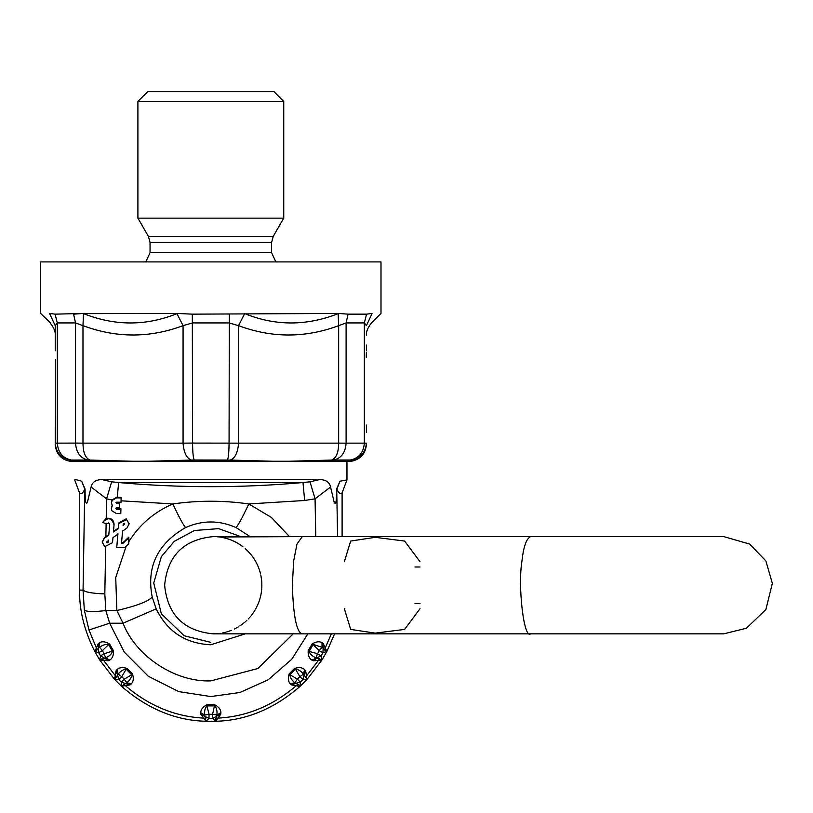 <?xml version="1.0" encoding="UTF-8"?>
<svg xmlns="http://www.w3.org/2000/svg" width="813" height="813" viewBox="0 0 813 813"><rect width="100%" height="100%" fill="white"/><g stroke="black" fill="none" stroke-linecap="round" stroke-linejoin="round"><path stroke-width="1.22" d="M210.821 91.737L274.032 91.737L283.747 101.452L137.895 101.452L147.61 91.737L210.821 91.737M150.049 242.457L271.593 242.457L271.593 252.67L150.049 252.67L150.049 242.457L148.413 236.38L137.895 218.148L283.747 218.148L283.747 101.452M50.223 322.639L40.65 313.442L40.65 261.908L380.992 261.908L380.992 313.442L371.389 323.046C367.7 327.852 366.043 331.867 366.409 335.078L366.409 335.078M366.409 443.146L366.409 444.355C365.626 453.654 360.657 459.284 351.49 461.245L351.033 460.067C360.423 458.298 365.555 452.658 366.409 443.146L338.655 443.146C338.564 452.658 336.196 458.298 331.562 460.067L333.818 460.006C341.338 458.186 345.434 452.546 346.104 443.085L346.104 322.924L338.655 325.657L338.147 313.625C306.582 326.074 275.434 326.074 244.683 313.625L238.575 325.657L229.063 322.924L192.579 322.924L183.067 325.657L176.96 313.625C146.208 326.074 115.06 326.074 83.495 313.625L82.987 325.657L75.538 322.924L57.296 322.924L55.233 325.657C55.233 338.106 55.233 338.106 55.233 325.657L49.634 313.625C50.447 326.074 50.447 326.074 49.634 313.625L49.623 313.442C37.723 313.442 37.723 313.442 49.623 313.442L55.071 314.153L82.997 313.442L73.577 314.153L75.538 322.924L75.538 443.085L55.233 443.146L55.416 418.065M366.378 425.057L366.409 432.557M215.73 721.263L217.854 718.123L215.791 718.702L215.73 721.263L212.66 718.479L216.807 715.999L216.908 714.983C217.345 710.999 216.614 707.96 214.734 705.897L206.909 705.897L206.969 704.739C202.904 706.832 200.821 709.485 200.72 712.676L204.734 714.983L209.053 714.312L208.982 718.479L212.66 718.479L212.589 714.312L209.053 714.312L206.909 705.897C205.028 707.96 204.297 710.999 204.734 714.983L205.913 721.263L203.789 718.123C174.998 716.609 148.82 705.765 125.263 685.593L129.958 684.942L131.289 683.916C133.464 681.579 133.871 678.235 132.478 673.886L127.031 668.438C122.672 667.046 119.328 667.443 117.001 669.627L115.964 670.959M205.913 721.263L208.982 718.479L200.933 714.332L203.789 718.123L205.852 718.702M114.592 679.373L118.739 679.577L121.33 682.178L124.237 679.18L121.737 676.68L118.739 679.577L117.56 674.881L116.361 677.524L114.43 679.211L115.314 675.654L103.454 660.197L108.17 660.776L109.714 660.136C112.428 658.449 113.678 655.319 113.464 650.756L109.603 644.079C105.761 641.609 102.428 641.132 99.613 642.636L98.271 643.652L96.432 648.022L88.963 629.984L109.643 623.215L123.027 623.215L116.879 610.553L105.822 610.553L109.643 623.215L124.298 652.128L148.342 676.294L178.779 691.619L210.821 696.558L239.977 692.483L268.178 679.78L291.715 659.313L307.873 633.845M99.674 659.932L104.775 658.235L100.548 655.878L104.125 653.733L102.357 650.674L98.708 652.697L100.548 655.878L99.674 659.932L114.43 679.211L121.706 686.487C147.6 708.865 175.588 720.46 205.679 721.263L215.963 721.263C246.054 720.46 274.042 708.865 299.936 686.487L291.684 684.942L290.353 683.916L294.834 682.707L297.406 679.18L300.312 682.178L302.903 679.577L299.906 676.68L297.406 679.18L289.936 674.739C290.068 677.534 291.704 680.196 294.834 682.707L295.617 683.357L300.312 682.178L299.946 686.477L307.212 679.211L321.846 660.136L313.472 660.776L311.928 660.136C309.214 658.449 307.964 655.319 308.178 650.756L312.04 644.079C315.881 641.609 319.214 641.132 322.029 642.636L323.371 643.652L325.21 648.022L331.348 633.845M307.05 679.373L305.668 670.949L304.082 674.881L307.05 679.373L302.903 679.577L304.092 674.892L303.442 674.099C300.922 670.969 298.269 669.343 295.475 669.211L299.906 676.68L303.442 674.099L304.641 669.627C302.314 667.443 298.971 667.046 294.611 668.438L289.164 673.886C287.772 678.235 288.178 681.579 290.353 683.916M215.791 718.702L216.807 715.999L220.709 714.342L217.854 718.123C246.644 716.609 272.822 705.765 296.379 685.593L298.249 684.546L300.109 686.324M298.249 684.546L295.617 683.357L291.684 684.942M289.164 673.886L289.936 674.739L295.475 669.211L294.611 668.438M305.678 670.959L304.641 669.627M334.59 633.845L326.877 651.426L322.029 647.27L322.029 642.636M326.877 651.426L322.934 652.697L319.285 650.674L317.517 653.733L321.094 655.878L322.934 652.697L323.371 643.652M308.178 650.756L309.153 651.386C310.007 654.048 312.263 656.193 315.942 657.808L317.517 653.733L309.153 651.386L313.066 644.597L319.285 650.674L322.029 647.27L312.04 644.079M313.472 660.776L316.867 658.235L321.968 659.932L321.094 655.878L311.928 660.136M321.968 659.932L326.999 651.223L325.21 648.022L324.692 650.095M101.92 658.703L103.454 660.197L99.796 660.136L94.654 651.233C84.328 630.675 79.288 610.299 79.542 590.096L79.542 492.871L74.684 479.955C74.796 479.345 77.113 479.761 81.646 481.194L84.776 489.08C83.058 493.125 81.31 494.395 79.542 492.871M105.7 546.448L104.816 593.886C92.641 593.48 85.385 592.22 83.058 590.096L84.765 489.08M116.635 497.861L112.092 500.452L111.462 502.851L112.316 505.625L111.361 508.532L111.899 510.777L116.34 513.531L120.812 513.613L120.893 509.304L116.422 509.223L116.442 507.851L119.328 507.901L119.409 503.593L116.523 503.542L116.554 502.17L121.025 502.251L121.107 497.942L116.635 497.861L117.255 497.322L118.647 482.536C180.1 488.054 241.542 488.054 302.995 482.536L304.641 500.493L315.068 498.826L309.997 481.804L302.995 482.536L118.647 482.536L111.645 481.804L106.574 498.826L91.086 487.007C92.113 482.18 95.751 479.711 101.991 479.579C95.751 479.711 92.113 482.18 91.086 487.007L87.326 502.688C84.582 505.503 85.314 492.698 85.03 488.948L81.646 481.194M79.542 590.096L83.058 590.096L84.328 610.157C86.849 611.843 94.013 611.976 105.822 610.553L104.816 593.886M123.21 523.887L123.068 525.483L124.735 523.958L124.359 523.308L123.21 523.887M124.674 523.663L124.399 524.578M123.068 524.893L124.399 523.989M108.292 540.736L106.96 541.641L107.001 542.911L108.149 542.322L108.292 540.736M108.292 540.147L108.149 542.322M106.686 541.966L108.149 541.732M108.779 535.167L109.714 523.979L108.779 535.167L104.471 538.094L102.245 542.261L104.806 546.641L112.509 542.698L112.966 537.566L117.905 534.212L116.737 547.495L124.694 547.637L128.749 543.795L128.861 537.108L122.966 542.708L121.503 542.678M116.737 547.495L117.905 533.623M109.714 524.568L108.515 522.952L106.727 523.918L102.611 522.424L106.218 518.348C111.046 517.708 113.668 519.71 114.074 524.355L113.454 532.007L118.393 528.653L118.85 523.521L126.554 519.578L129.115 523.958L126.889 528.125L122.58 531.052L121.503 543.267L122.966 543.297L128.861 537.698M114.074 524.944C111.706 517.698 107.885 516.865 102.611 522.424M118.393 528.653L118.393 528.064L113.454 531.407M129.104 523.663L126.178 518.796L118.85 522.932L118.393 528.064M122.966 543.297L122.966 542.708M126.157 546.245L115.72 577.576L116.879 610.553C136.655 605.868 148.433 601.386 152.214 597.077C146.33 566.895 157.458 543.724 185.618 527.566C183.403 525.239 179.145 517.363 172.854 503.938C154.175 512.038 139.48 524.639 128.769 541.743M108.779 534.578L104.471 537.495L102.255 541.946M120.893 509.304L120.893 508.714L115.802 508.237M112.123 505.31L111.371 508.237M119.409 503.593L119.409 503.003L116.523 502.952L116.523 503.542L116.554 502.17M116.422 508.633L116.442 507.851M121.107 497.942L121.107 497.404L117.255 497.322M116.523 502.952L115.913 502.556M116.635 497.312L112.052 499.934L111.472 502.556M304.641 500.493L248.798 503.938C223.484 500.33 198.169 500.33 172.854 503.938L121.046 500.808M289.469 536.61L271.451 517.485L248.798 503.938C242.498 517.363 238.239 525.239 236.024 527.566C219.225 520.096 202.417 520.096 185.618 527.566M236.024 527.566L250.109 536.61M245.211 633.845L210.821 644.78C185.537 643.571 167.315 631.61 156.167 608.876L152.214 597.077M214.693 536.631L240.821 536.61L218.595 528.633L194.398 530.513L174.246 541.346L161.35 556.661L153.738 583.033L161.35 613.795L184.185 635.766L210.821 642.361M156.167 608.876L123.027 623.215C135.842 656.386 175.283 682.29 210.821 680.888L257.894 668.51L293.208 633.845M84.328 610.157L88.963 629.984M99.613 642.636L99.613 647.27L102.357 650.674L108.576 644.597C105.842 644.008 102.855 644.892 99.613 647.27L94.765 651.426L96.432 648.022L96.95 650.095M94.765 651.426L98.708 652.697L98.271 643.642M108.159 660.786L104.775 658.235L105.7 657.808C109.379 656.193 111.635 654.048 112.489 651.386L108.576 644.597L109.603 644.079M109.714 660.136L105.7 657.808L104.125 653.733L113.464 650.756M123.393 684.546L125.263 685.593L121.533 686.324L126.808 682.707C129.938 680.196 131.574 677.534 131.706 674.739L132.478 673.886M117.56 674.881L115.974 670.949L115.314 675.654L116.361 677.524M117.001 669.627L118.2 674.099L121.737 676.68L126.167 669.211C123.373 669.343 120.72 670.969 118.2 674.099L117.55 674.892M131.289 683.916L126.808 682.707L124.237 679.18L131.706 674.739L126.167 669.211L127.031 668.438M121.533 686.324L121.33 682.178L129.958 684.942M200.72 712.676L200.933 714.342M220.709 714.342L220.923 712.676L216.908 714.983L212.589 714.312L214.673 704.739L206.969 704.739M220.923 712.676C220.821 709.485 218.738 706.832 214.673 704.739M336.877 489.08L336.724 489.609L336.612 488.948C336.348 494.395 336.897 506.011 334.245 502.515L330.556 487.007L334.245 502.515C336.897 506.011 336.348 494.395 336.612 488.948L339.997 481.194L336.867 489.08C338.594 493.125 340.332 494.395 342.1 492.871L346.958 479.955L339.997 481.194M342.1 536.61L342.1 492.871M309.997 481.804L319.651 479.579C325.911 479.721 329.55 482.2 330.556 487.007C329.55 482.2 325.911 479.721 319.651 479.579L101.991 479.579L111.645 481.804M84.918 489.609L85.03 488.948M315.759 536.61L315.068 498.826L330.556 487.007M346.958 479.955L346.958 461.245M70.477 461.245L70.609 460.067L70.477 461.245L132.052 461.245L90.08 460.067C85.446 458.298 83.078 452.658 82.987 443.146L75.538 443.085C76.209 452.546 80.304 458.186 87.824 460.006L70.609 460.067C61.219 458.298 56.087 452.658 55.233 443.146L55.233 426.825M55.416 359.631L55.416 417.973L55.416 359.631M55.233 345.047L55.233 350.779L55.233 345.047M191.35 460.067L194.236 460.006C193.23 458.186 192.671 452.546 192.579 443.085L183.067 443.146C183.829 452.658 186.594 458.298 191.35 460.067L149.246 461.245L351.165 461.245M194.236 460.006L230.292 460.067C235.048 458.298 237.813 452.658 238.575 443.146L192.579 443.085L192.315 314.153L177.437 313.442L83.495 313.625M331.562 460.067L289.58 461.245M230.292 460.067L272.406 461.245M132.052 461.245L149.246 461.245M366.378 352.547L366.246 357.314M366.409 350.779L366.409 345.047M55.233 350.779L55.233 325.657L55.233 350.779M333.818 460.006L350.403 460.006C358.929 458.186 363.584 452.546 364.346 443.085L364.346 322.924L366.572 314.153L372.019 313.442C383.919 313.442 383.919 313.442 372.019 313.442L372.008 313.625C371.195 326.074 371.195 326.074 372.008 313.625L366.409 325.657C366.409 338.106 366.409 338.106 366.409 325.657L364.346 322.924L346.104 322.924L348.066 314.153L338.645 313.442L192.315 314.153M366.572 314.153L348.066 314.153M420.036 561.763L404.62 541.052L375.2 537.322L350.667 541.052L344.346 561.763M414.976 566.996L420.016 566.996M414.976 603.459L420.016 603.459M344.346 608.693L350.667 629.404L375.189 633.134L404.62 629.404L420.036 608.693M530.574 633.845L723.763 633.845L746.436 628.236L765.876 609.537L772.35 583.358L765.876 560.919L749.677 544.09L723.763 536.61L530.574 536.61C526.407 538.501 523.542 546.6 521.976 560.919C517.637 586.102 523.948 639.689 530.574 633.845L302.253 633.845C296.674 632.666 293.361 616.457 292.334 585.228L293.666 560.919L296.969 544.09L302.253 536.61L723.763 536.61M148.413 236.38L273.229 236.38L283.747 218.148M238.575 325.657C271.928 338.106 305.292 338.106 338.655 325.657L338.655 443.146L238.575 443.146L238.575 325.657M82.987 325.657C116.35 338.106 149.714 338.106 183.067 325.657L183.067 443.146L82.987 443.146L82.987 325.657M319.722 658.703L305.281 677.524M118.85 523.521L118.85 522.932M104.471 538.094L104.471 537.495M106.127 523.105L105.883 536.55M106.218 518.348L106.574 498.826L112.052 499.934M336.724 489.609L337.598 536.61M71.239 460.006C62.713 458.186 58.058 452.546 57.296 443.085L57.296 322.924L55.071 314.153M90.08 460.067L87.824 460.006M227.406 460.006C228.412 458.186 228.971 452.546 229.063 443.085L229.327 314.153M350.403 460.006L351.033 460.067M137.895 218.148L137.895 101.452M271.593 242.457L273.229 236.38M271.593 252.67L275.851 261.908M150.049 252.67L145.791 261.908M50.254 323.046C53.912 327.761 55.579 331.765 55.233 335.078M129.115 523.369L129.115 523.958M102.245 541.621L102.245 542.261M111.361 507.942L111.361 508.532M111.462 502.261L111.462 502.851M70.365 461.276C63.77 460.3 59.115 456.743 56.432 450.615C54.4 442.536 55.538 445.483 55.233 443.146M213.341 633.845L220.14 633.357M222.244 537.454L221.512 537.322M220.77 537.2L222.213 537.444M219.286 536.986L218.534 536.895M219.256 536.986L302.253 536.61L214.154 536.621M216.98 536.753L217.742 536.824M222.945 537.586L225.77 538.247M225.567 538.196L227.173 538.643M226.949 538.582L229.164 539.293M229.815 539.517L231.735 540.259M232.172 540.442L232.975 540.787M233.575 541.062L234.174 541.346M234.764 541.631L235.353 541.925M236.492 542.525L240.709 545.106M240.892 545.238L242.874 546.682M245.18 548.562L248.097 551.336M246.725 549.974L247.233 550.462M248.25 551.488L251.176 554.801M251.644 555.391L252.995 557.23M253.006 557.251L253.859 558.501M254.286 559.151L255.099 560.482M254.977 560.279L255.373 560.95M255.77 561.641L257.325 564.71M257.213 564.466L257.985 566.183M257.975 566.153L258.595 567.687M258.504 567.433L258.788 568.196M259.591 570.513L259.825 571.305M260.069 572.098L260.272 572.891M260.851 575.319L261.522 579.445M261.623 580.279L261.695 581.122M261.766 581.956L261.816 583.043M261.816 583.073L261.827 587.281M261.867 585.573L261.847 586.417M261.827 587.25L261.786 588.094M261.725 588.937L261.268 592.85M261.136 593.673L260.749 595.583M260.81 595.319L260.627 596.132M260.445 596.935L260.231 597.738M260.17 597.972L259.195 601.122M258.92 601.894L258.117 603.937M302.253 633.845L213.25 633.845C183.718 630.969 167.508 614.76 164.633 585.228C167.508 555.696 183.718 539.497 213.25 536.61M222.356 632.992L224.479 632.534M225.181 632.362L225.902 632.168M226.593 631.975L227.274 631.782M227.955 631.569L228.626 631.355M229.286 631.132L231.217 630.4M234.286 629.059L236.014 628.185M236.573 627.89L238.25 626.925M239.865 625.919L240.435 625.543M240.953 625.177L241.512 624.78M242.061 624.394L244.713 622.291M245.241 621.843L245.76 621.376M246.309 620.878L246.817 620.39M248.331 618.896L248.849 618.347M249.327 617.829L249.825 617.26M250.313 616.691L250.79 616.122M251.258 615.543L251.725 614.953M252.182 614.354L252.63 613.734M253.077 613.114L253.514 612.484M253.941 611.843L254.337 611.213M254.754 610.553L255.943 608.48M256.319 607.789L258.636 602.657M258.91 601.925L259.184 601.153M259.459 600.35L259.693 599.588M260.373 597.199L260.567 596.396M261.085 593.917L261.227 593.094M261.359 592.27L261.471 591.437M261.776 582.21L261.715 581.366M261.644 580.533L261.552 579.73M261.207 577.21L261.054 576.387M260.536 573.937L260.333 573.135M260.14 572.362L259.906 571.569M259.662 570.746L259.408 569.964M259.144 569.191L258.869 568.419M255.871 561.844L255.485 561.153M242.498 546.387L241.959 545.99M240.333 544.852L238.697 543.795M235.943 542.23L231.756 540.269M228.494 539.06L227.853 538.856"/></g></svg>
